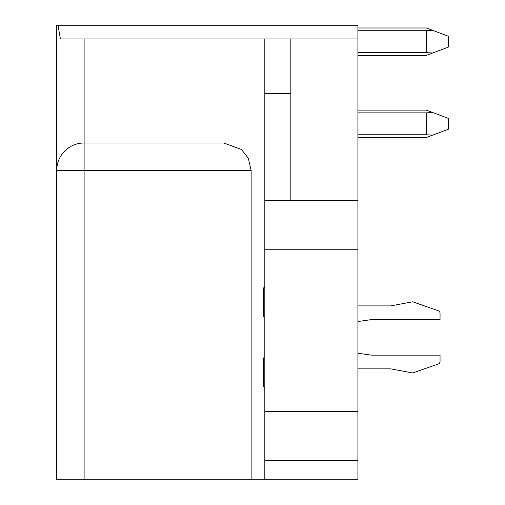 <?xml version="1.0" encoding="UTF-8"?>
<svg xmlns="http://www.w3.org/2000/svg" width="505" height="505" viewBox="0 0 505 505"><rect width="100%" height="100%" fill="white"/><g stroke="black" fill="none" stroke-linecap="round" stroke-linejoin="round"><path stroke-width="0.76" d="M357.912 249.76L357.912 411.304L264.822 411.304L264.822 249.76L357.912 249.76L357.912 200.479L290.829 200.479L290.829 93.696L264.822 93.696L264.822 38.942L60.404 38.942L57.999 25.25L56.737 25.25L56.737 479.75L251.13 479.75L251.13 170.362L248.264 158.166L241.447 149.467L223.753 142.984L84.114 142.984A27.377 27.377 0 0 0 56.737 170.362L84.114 170.362L84.114 479.75M357.912 411.304L357.912 460.585L264.822 460.585L264.822 411.304M223.753 142.984L84.114 142.984L84.114 170.362L251.13 170.362M57.999 25.25L357.912 25.25L357.912 38.942L264.822 38.942M290.829 38.942L290.829 93.696M264.822 93.696L264.822 249.76M357.912 460.585L357.912 479.75L264.822 479.75L264.822 460.585M61.351 155.149L62.955 152.99M64.754 151.001L68.907 147.593M73.642 145.061L76.451 144.077M81.987 143.066L84.114 142.984L84.114 38.942M357.912 134.766L426.359 134.766L432.621 135.157L448.263 129.293L448.263 118.34L426.359 110.128L357.912 110.128M357.912 137.505L426.359 137.505L432.621 135.157M251.13 479.75L264.822 479.75M264.822 200.479L290.829 200.479M357.912 38.942L357.912 200.479M264.822 388.029L263.452 386.66L263.452 357.912L264.822 357.912M264.822 286.726L263.452 288.096L263.452 316.843L264.822 316.843M357.912 305.891L390.769 305.891L412.667 301.782L438.214 310.726A2.74 2.74 0 0 1 440.051 313.308L440.051 319.583L440.051 313.308M440.051 319.583L371.598 319.583L357.912 321.527M357.912 353.229L371.598 355.173L440.051 355.173L440.051 361.447A2.74 2.74 0 0 1 438.214 364.029L412.667 372.968L390.769 368.865L357.912 368.865M440.051 355.173L440.051 361.447M357.912 30.723L426.359 30.723L432.621 30.338L448.263 36.202L448.263 47.154L426.359 55.367L357.912 55.367M432.621 30.338L426.359 27.99L357.912 27.99M357.912 112.868L426.359 112.868L432.621 112.476M426.359 112.868L426.359 134.766M357.912 52.627L426.359 52.627L432.621 53.019M426.359 30.723L426.359 52.627"/></g></svg>
